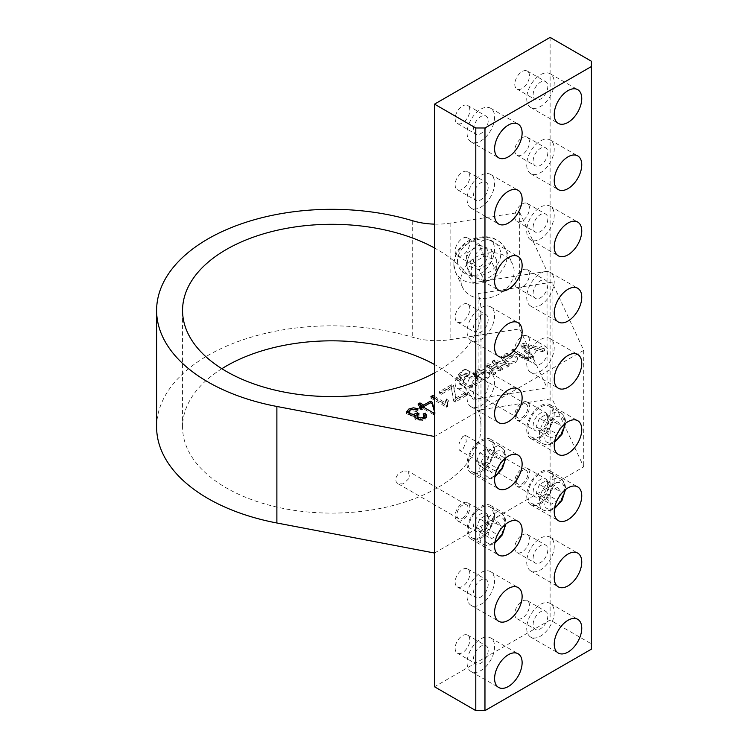 <?xml version="1.0" encoding="UTF-8"?>
<svg xmlns="http://www.w3.org/2000/svg" width="748" height="748" viewBox="0 0 748 748"><rect width="100%" height="100%" fill="white"/><g stroke="black" fill="none" stroke-linecap="round" stroke-linejoin="round"><path stroke-width="0.56" stroke-dasharray="3.74 2.81" d="M473.503 526.545A10.379 5.993 -60 0 1 478.028 516.101A10.379 5.993 -60 0 1 486.032 513.315A10.379 5.993 -60 0 1 486.032 525.302A10.379 5.993 -60 0 1 475.653 531.295A10.379 5.993 -60 0 1 473.503 526.545M480.842 536.868A17.84 10.304 -60 0 1 471.923 537.756A17.84 10.304 -60 0 1 471.923 517.158A17.84 10.304 -60 0 1 489.762 506.854A17.84 10.304 -60 0 1 492.493 521.15A17.84 10.304 -60 0 1 480.842 536.868M479.823 518.916L476.513 527.452L479.823 532.165L486.443 528.34L489.753 519.804L486.443 515.101L479.823 518.916L491.286 525.545L487.976 534.072L491.286 538.784L497.186 535.381M476.513 527.452L487.976 534.072M486.443 515.101L497.916 521.721L491.286 525.545M499.206 531.613L501.225 526.424L497.916 521.721M479.823 532.165L491.286 538.784M486.443 528.34L497.495 534.717M489.753 519.804L501.225 526.424M533.128 492.119A10.379 5.993 -60 0 1 537.662 481.665A10.379 5.993 -60 0 1 545.657 478.888A10.379 5.993 -60 0 1 545.657 490.875A10.379 5.993 -60 0 1 535.278 496.868A10.379 5.993 -60 0 1 533.128 492.119M540.467 502.441A17.84 10.304 -60 0 1 531.548 503.329A17.84 10.304 -60 0 1 531.548 482.731A17.84 10.304 -60 0 1 549.387 472.427A17.84 10.304 -60 0 1 552.127 486.724A17.84 10.304 -60 0 1 540.467 502.441M539.458 484.489L536.148 493.025L539.458 497.738L546.077 493.914L549.387 485.377L546.077 480.674L539.458 484.489L550.921 491.109L547.611 499.645L550.921 504.358L556.811 500.954M536.148 493.025L547.611 499.645M546.077 480.674L557.54 487.294L550.921 491.109M558.84 497.186L560.85 491.997L557.54 487.294M539.458 497.738L550.921 504.358M546.077 493.914L557.129 500.29M549.387 485.377L560.85 491.997M533.128 425.911A10.379 5.993 -60 0 1 537.662 415.458A10.379 5.993 -60 0 1 545.657 412.681A10.379 5.993 -60 0 1 545.657 424.668A10.379 5.993 -60 0 1 535.278 430.661A10.379 5.993 -60 0 1 533.128 425.911M540.467 436.234A17.84 10.304 -60 0 1 531.548 437.122A17.84 10.304 -60 0 1 531.548 416.524A17.84 10.304 -60 0 1 549.387 406.22A17.84 10.304 -60 0 1 552.127 420.516A17.84 10.304 -60 0 1 540.467 436.234M539.458 418.282L536.148 426.818L539.458 431.531L546.077 427.706L549.387 419.17L546.077 414.457L539.458 418.282L550.921 424.901L547.611 433.438L550.921 438.15L556.811 434.747M536.148 426.818L547.611 433.438M546.077 414.457L557.54 421.087L550.921 424.901M558.84 430.979L560.85 425.79L557.54 421.087M539.458 431.531L550.921 438.15M546.077 427.706L557.129 434.083M549.387 419.17L560.85 425.79M526.714 98.577A19.457 11.239 120 0 0 530.743 107.488A19.457 11.239 120 0 0 550.201 96.249A19.457 11.239 120 0 0 550.201 73.781A19.457 11.239 120 0 0 535.203 78.989A19.457 11.239 120 0 0 526.714 98.577M533.128 94.865A10.379 5.993 -60 0 1 537.662 84.421A10.379 5.993 -60 0 1 545.657 81.644A10.379 5.993 -60 0 1 545.657 93.631A10.379 5.993 -60 0 1 535.278 99.615A10.379 5.993 -60 0 1 533.128 94.865M526.714 164.784A19.457 11.239 120 0 0 530.743 173.695A19.457 11.239 120 0 0 550.201 162.456A19.457 11.239 120 0 0 550.201 139.988A19.457 11.239 120 0 0 535.203 145.196A19.457 11.239 120 0 0 526.714 164.784M533.128 161.072A10.379 5.993 -60 0 1 537.662 150.629A10.379 5.993 -60 0 1 545.657 147.852A10.379 5.993 -60 0 1 545.657 159.838A10.379 5.993 -60 0 1 535.278 165.832A10.379 5.993 -60 0 1 533.128 161.072M514.783 84.272A10.379 5.993 120 0 0 516.933 89.031A10.379 5.993 120 0 0 527.312 83.037A10.379 5.993 120 0 0 527.312 71.051A10.379 5.993 120 0 0 519.318 73.828A10.379 5.993 120 0 0 514.783 84.272M526.714 230.992A19.457 11.239 120 0 0 530.743 239.902A19.457 11.239 120 0 0 550.201 228.664A19.457 11.239 120 0 0 550.201 206.196A19.457 11.239 120 0 0 535.203 211.404A19.457 11.239 120 0 0 526.714 230.992M533.128 227.28A10.379 5.993 -60 0 1 537.662 216.836A10.379 5.993 -60 0 1 545.657 214.059A10.379 5.993 -60 0 1 545.657 226.046A10.379 5.993 -60 0 1 535.278 232.039A10.379 5.993 -60 0 1 533.128 227.28M514.783 150.479A10.379 5.993 120 0 0 516.933 155.238A10.379 5.993 120 0 0 527.312 149.245A10.379 5.993 120 0 0 527.312 137.258A10.379 5.993 120 0 0 519.318 140.035A10.379 5.993 120 0 0 514.783 150.479M526.714 297.199A19.457 11.239 120 0 0 530.743 306.11A19.457 11.239 120 0 0 550.201 294.871A19.457 11.239 120 0 0 550.201 272.403A19.457 11.239 120 0 0 535.203 277.611A19.457 11.239 120 0 0 526.714 297.199M533.128 293.487A10.379 5.993 -60 0 1 537.662 283.043A10.379 5.993 -60 0 1 545.657 280.266A10.379 5.993 -60 0 1 545.657 292.253A10.379 5.993 -60 0 1 535.278 298.246A10.379 5.993 -60 0 1 533.128 293.487M514.783 216.686A10.379 5.993 120 0 0 516.933 221.445A10.379 5.993 120 0 0 527.312 215.452A10.379 5.993 120 0 0 527.312 203.465A10.379 5.993 120 0 0 519.318 206.242A10.379 5.993 120 0 0 514.783 216.686M526.714 363.406A19.457 11.239 120 0 0 530.743 372.317A19.457 11.239 120 0 0 550.201 361.078A19.457 11.239 120 0 0 550.201 338.61A19.457 11.239 120 0 0 535.203 343.818A19.457 11.239 120 0 0 526.714 363.406M533.128 359.704A10.379 5.993 -60 0 1 537.662 349.251A10.379 5.993 -60 0 1 545.657 346.474A10.379 5.993 -60 0 1 545.657 358.46A10.379 5.993 -60 0 1 535.278 364.454A10.379 5.993 -60 0 1 533.128 359.704M514.783 282.903A10.379 5.993 120 0 0 516.933 287.653A10.379 5.993 120 0 0 527.312 281.659A10.379 5.993 120 0 0 527.312 269.673A10.379 5.993 120 0 0 519.318 272.45A10.379 5.993 120 0 0 514.783 282.903M526.714 429.614A19.457 11.239 120 0 0 530.743 438.524A19.457 11.239 120 0 0 550.201 427.286A19.457 11.239 120 0 0 550.201 404.818A19.457 11.239 120 0 0 535.203 410.026A19.457 11.239 120 0 0 526.714 429.614M514.783 349.11A10.379 5.993 120 0 0 516.933 353.86A10.379 5.993 120 0 0 527.312 347.867A10.379 5.993 120 0 0 527.312 335.88A10.379 5.993 120 0 0 519.318 338.657A10.379 5.993 120 0 0 514.783 349.11M526.714 495.821A19.457 11.239 120 0 0 530.743 504.732A19.457 11.239 120 0 0 550.201 493.493A19.457 11.239 120 0 0 550.201 471.025A19.457 11.239 120 0 0 535.203 476.242A19.457 11.239 120 0 0 526.714 495.821M514.783 415.318A10.379 5.993 120 0 0 516.933 420.067A10.379 5.993 120 0 0 527.312 414.074A10.379 5.993 120 0 0 527.312 402.087A10.379 5.993 120 0 0 519.318 404.864A10.379 5.993 120 0 0 514.783 415.318M526.714 562.029A19.457 11.239 120 0 0 530.743 570.939A19.457 11.239 120 0 0 550.201 559.7A19.457 11.239 120 0 0 550.201 537.232A19.457 11.239 120 0 0 535.203 542.45A19.457 11.239 120 0 0 526.714 562.029M533.128 558.326A10.379 5.993 -60 0 1 537.662 547.882A10.379 5.993 -60 0 1 545.657 545.096A10.379 5.993 -60 0 1 545.657 557.082A10.379 5.993 -60 0 1 535.278 563.076A10.379 5.993 -60 0 1 533.128 558.326M514.783 481.525A10.379 5.993 120 0 0 516.933 486.275A10.379 5.993 120 0 0 527.312 480.281A10.379 5.993 120 0 0 527.312 468.295A10.379 5.993 120 0 0 519.318 471.081A10.379 5.993 120 0 0 514.783 481.525M526.714 628.236A19.457 11.239 120 0 0 530.743 637.146A19.457 11.239 120 0 0 550.201 625.908A19.457 11.239 120 0 0 550.201 603.44A19.457 11.239 120 0 0 535.203 608.657A19.457 11.239 120 0 0 526.714 628.236M533.128 624.533A10.379 5.993 -60 0 1 537.662 614.089A10.379 5.993 -60 0 1 545.657 611.303A10.379 5.993 -60 0 1 545.657 623.29A10.379 5.993 -60 0 1 535.278 629.283A10.379 5.993 -60 0 1 533.128 624.533M514.783 547.732A10.379 5.993 120 0 0 516.933 552.482A10.379 5.993 120 0 0 527.312 546.489A10.379 5.993 120 0 0 527.312 534.502A10.379 5.993 120 0 0 519.318 537.288A10.379 5.993 120 0 0 514.783 547.732M467.079 133.004A19.457 11.239 120 0 0 471.109 141.914A19.457 11.239 120 0 0 490.566 130.676A19.457 11.239 120 0 0 490.566 108.208A19.457 11.239 120 0 0 475.569 113.416A19.457 11.239 120 0 0 467.079 133.004M473.503 129.292A10.379 5.993 -60 0 1 478.028 118.848A10.379 5.993 -60 0 1 486.032 116.071A10.379 5.993 -60 0 1 486.032 128.058A10.379 5.993 -60 0 1 475.653 134.051A10.379 5.993 -60 0 1 473.503 129.292M514.783 613.94A10.379 5.993 120 0 0 516.933 618.69A10.379 5.993 120 0 0 527.312 612.696A10.379 5.993 120 0 0 527.312 600.709A10.379 5.993 120 0 0 519.318 603.496A10.379 5.993 120 0 0 514.783 613.94M467.079 199.211A19.457 11.239 120 0 0 471.109 208.122A19.457 11.239 120 0 0 490.566 196.883A19.457 11.239 120 0 0 490.566 174.415A19.457 11.239 120 0 0 475.569 179.623A19.457 11.239 120 0 0 467.079 199.211M473.503 195.499A10.379 5.993 -60 0 1 478.028 185.055A10.379 5.993 -60 0 1 486.032 182.278A10.379 5.993 -60 0 1 486.032 194.265A10.379 5.993 -60 0 1 475.653 200.258A10.379 5.993 -60 0 1 473.503 195.499M455.149 118.698A10.379 5.993 120 0 0 457.299 123.457A10.379 5.993 120 0 0 467.678 117.464A10.379 5.993 120 0 0 467.678 105.477A10.379 5.993 120 0 0 459.683 108.254A10.379 5.993 120 0 0 455.149 118.698M467.079 265.418A19.457 11.239 120 0 0 471.109 274.329A19.457 11.239 120 0 0 490.566 263.09A19.457 11.239 120 0 0 490.566 240.622A19.457 11.239 120 0 0 475.569 245.83A19.457 11.239 120 0 0 467.079 265.418M473.503 261.716A10.379 5.993 -60 0 1 478.028 251.263A10.379 5.993 -60 0 1 486.032 248.486A10.379 5.993 -60 0 1 486.032 260.472A10.379 5.993 -60 0 1 475.653 266.466A10.379 5.993 -60 0 1 473.503 261.716M455.149 184.906A10.379 5.993 120 0 0 457.299 189.665A10.379 5.993 120 0 0 467.678 183.671A10.379 5.993 120 0 0 467.678 171.685A10.379 5.993 120 0 0 459.683 174.462A10.379 5.993 120 0 0 455.149 184.906M467.079 331.626A19.457 11.239 120 0 0 471.109 340.536A19.457 11.239 120 0 0 490.566 329.298A19.457 11.239 120 0 0 490.566 306.83A19.457 11.239 120 0 0 475.569 312.038A19.457 11.239 120 0 0 467.079 331.626M473.503 327.923A10.379 5.993 -60 0 1 478.028 317.47A10.379 5.993 -60 0 1 486.032 314.693A10.379 5.993 -60 0 1 486.032 326.68A10.379 5.993 -60 0 1 475.653 332.673A10.379 5.993 -60 0 1 473.503 327.923M455.149 251.122A10.379 5.993 120 0 0 457.299 255.872A10.379 5.993 120 0 0 467.678 249.879A10.379 5.993 120 0 0 467.678 237.892A10.379 5.993 120 0 0 459.683 240.669A10.379 5.993 120 0 0 455.149 251.122M467.079 397.833A19.457 11.239 120 0 0 471.109 406.744A19.457 11.239 120 0 0 490.566 395.505A19.457 11.239 120 0 0 490.566 373.037A19.457 11.239 120 0 0 475.569 378.254A19.457 11.239 120 0 0 467.079 397.833M473.503 394.131A10.379 5.993 -60 0 1 478.028 383.677A10.379 5.993 -60 0 1 486.032 380.9A10.379 5.993 -60 0 1 486.032 392.887A10.379 5.993 -60 0 1 475.653 398.88A10.379 5.993 -60 0 1 473.503 394.131M455.149 317.33A10.379 5.993 120 0 0 457.299 322.079A10.379 5.993 120 0 0 467.678 316.086A10.379 5.993 120 0 0 467.678 304.099A10.379 5.993 120 0 0 459.683 306.876A10.379 5.993 120 0 0 455.149 317.33M467.079 464.041A19.457 11.239 120 0 0 471.109 472.951A19.457 11.239 120 0 0 490.566 461.712A19.457 11.239 120 0 0 490.566 439.244A19.457 11.239 120 0 0 475.569 444.462A19.457 11.239 120 0 0 467.079 464.041M480.842 470.66A17.84 10.304 -60 0 1 471.923 471.549A17.84 10.304 -60 0 1 471.923 450.951A17.84 10.304 -60 0 1 489.762 440.647A17.84 10.304 -60 0 1 492.493 454.943A17.84 10.304 -60 0 1 480.842 470.66M455.149 383.537A10.379 5.993 120 0 0 457.299 388.287A10.379 5.993 120 0 0 467.678 382.293A10.379 5.993 120 0 0 467.678 370.307A10.379 5.993 120 0 0 459.683 373.093A10.379 5.993 120 0 0 455.149 383.537M467.079 530.248A19.457 11.239 120 0 0 471.109 539.158A19.457 11.239 120 0 0 490.566 527.92A19.457 11.239 120 0 0 490.566 505.452A19.457 11.239 120 0 0 475.569 510.669A19.457 11.239 120 0 0 467.079 530.248M467.079 596.455A19.457 11.239 120 0 0 471.109 605.366A19.457 11.239 120 0 0 490.566 594.127A19.457 11.239 120 0 0 490.566 571.659A19.457 11.239 120 0 0 475.569 576.876A19.457 11.239 120 0 0 467.079 596.455M473.503 592.753A10.379 5.993 -60 0 1 478.028 582.309A10.379 5.993 -60 0 1 486.032 579.522A10.379 5.993 -60 0 1 486.032 591.509A10.379 5.993 -60 0 1 475.653 597.502A10.379 5.993 -60 0 1 473.503 592.753M455.149 515.952A10.379 5.993 120 0 0 457.299 520.702A10.379 5.993 120 0 0 467.678 514.708A10.379 5.993 120 0 0 467.678 502.721A10.379 5.993 120 0 0 459.683 505.508A10.379 5.993 120 0 0 455.149 515.952M455.149 582.159A10.379 5.993 120 0 0 457.299 586.909A10.379 5.993 120 0 0 467.678 580.915A10.379 5.993 120 0 0 467.678 568.929A10.379 5.993 120 0 0 459.683 571.715A10.379 5.993 120 0 0 455.149 582.159M473.503 658.96A10.379 5.993 -60 0 1 478.028 648.516A10.379 5.993 -60 0 1 486.032 645.73A10.379 5.993 -60 0 1 486.032 657.716A10.379 5.993 -60 0 1 475.653 663.71A10.379 5.993 -60 0 1 473.503 658.96M455.149 648.366A10.379 5.993 120 0 0 457.299 653.116A10.379 5.993 120 0 0 467.678 647.123A10.379 5.993 120 0 0 467.678 635.136A10.379 5.993 120 0 0 459.683 637.922A10.379 5.993 120 0 0 455.149 648.366M467.079 662.663A19.457 11.239 120 0 0 471.109 671.573A19.457 11.239 120 0 0 490.566 660.334A19.457 11.239 120 0 0 490.566 637.866A19.457 11.239 120 0 0 475.569 643.084A19.457 11.239 120 0 0 467.079 662.663M591.388 649.161L591.388 643.86L550.107 620.027L434.513 686.767M591.388 61.233L591.388 643.86M550.107 37.4L550.107 620.027M434.513 372.897A149.198 86.142 0 0 0 480.964 310.439A149.198 86.142 0 0 0 478.094 293.618L552.071 282.174L583.721 350.354L434.513 436.495M434.513 553.024L583.721 466.883L552.071 398.703L552.071 282.174M493.717 373.308L486.004 364.79L487.967 363.659L498.832 367.371L492.483 361.05L494.475 359.9L509.117 364.416L507.125 365.566A1797.135 1037.57 180 0 1 495.802 361.836L502.329 368.343L500.375 369.465A5567.065 3214.119 0 0 0 489.473 365.763A1575.494 909.596 180 0 1 495.569 372.242L493.717 373.308L493.717 374.898L486.004 366.38L486.004 364.79M486.004 366.38L487.967 365.248L498.832 368.951L492.483 362.64L494.475 361.49L509.117 366.006L507.125 367.156A1797.135 1037.57 180 0 1 495.802 363.425L502.329 369.923L500.375 371.055A5567.065 3214.119 0 0 0 489.473 367.352A1575.494 909.596 180 0 1 495.569 373.832L495.569 372.242M495.569 373.832L493.717 374.898M489.473 367.352L489.473 365.763M500.375 371.055L500.375 369.465M434.513 224.129A51.893 29.957 0 0 0 450.118 223.138L519.682 212.376L519.682 328.905L547.04 387.847L473.054 399.292A149.198 86.142 0 0 0 434.513 364.51M156.613 426.968A175.144 101.12 180 0 1 412.709 337.292A51.893 29.957 0 0 0 450.118 339.667L519.682 328.905M519.682 212.376L547.04 271.328L547.04 387.847M583.721 350.354L583.721 466.883M221.866 368.708A149.198 86.142 0 0 0 182.559 426.968A149.198 86.142 0 0 0 331.766 513.109A149.198 86.142 0 0 0 480.964 426.968A149.198 86.142 0 0 0 478.094 410.147L552.071 398.703M464.583 392.962L466.406 394.018L455.298 400.423L453.475 399.376L451.268 386.959L441.357 392.681L439.534 391.625L451.792 384.547L453.699 385.641L455.915 397.964L464.583 392.962L464.583 394.551L466.406 395.608L466.406 394.018M466.406 395.608L455.298 402.013L455.298 400.423M466.126 374.879L464.228 374.524L461.759 375.337L460.244 376.814L460.759 378.236L463.068 379.732L464.714 377.086L469.959 375.982L475.242 377.572L477.626 379.619L478.159 381.115L471.277 384.678L472.652 385.472L470.894 386.482L461.179 380.882L458 378.423L457.954 376.45L460.179 374.439L464.321 373.084L468.229 373.963L466.126 374.879L466.126 376.468L464.228 376.113L461.759 376.927L460.244 378.404L460.759 379.825L463.068 381.321L463.068 379.732M474.578 375.272L473.624 372.738L475.906 370.335L481.329 368.951L487.023 370.578L489.968 373.963L487.752 377.057L482.535 378.292L476.298 376.328L484.685 371.485L480.805 370.447L477.467 371.242L476.224 372.588L476.794 374.281L474.578 375.272L474.578 376.861L473.568 374.813L475.906 371.924L481.329 370.541L487.023 372.167L489.968 375.552L487.752 378.647L482.535 379.881L476.794 378.217L476.298 376.328M494.475 361.49L494.475 359.9M509.117 366.006L509.117 364.416M507.125 367.156L507.125 365.566M495.802 363.425L495.802 361.836M502.329 369.923L502.329 368.343M502.254 359.292L501.3 356.759L503.572 354.356L509.005 352.972L514.699 354.599L517.644 357.983L515.419 361.078L510.211 362.312L503.965 360.349L512.361 355.506L508.472 354.477L505.134 355.263L503.89 356.618L504.47 358.311L502.254 359.292L502.254 360.882L501.244 358.844L503.572 355.945L509.005 354.561L514.699 356.188L517.644 359.573L515.419 362.668L510.211 363.902L504.461 362.238L503.965 360.349M511.417 350.12L513.324 349.017L524.554 355.506L522.656 356.6L511.417 350.12L511.417 351.71L513.324 350.606L513.324 349.017M513.324 350.606L524.554 357.095L524.554 355.506M524.554 357.095L522.656 358.189L522.656 356.6M522.656 358.189L511.417 351.71M526.929 359.068L524.759 357.815L526.657 356.721L528.836 357.974L526.929 359.068L526.929 360.658L524.759 359.405L524.759 357.815M524.759 359.405L526.657 358.311L526.657 356.721M526.657 358.311L528.836 359.564L528.836 357.974M528.836 359.564L526.929 360.658M542.403 350.139L523.759 344.968L532.539 355.833L530.444 357.039L520.982 344.594L523.123 343.36L544.628 348.849L542.403 350.139L542.403 351.728L523.759 346.558L523.759 344.968M523.759 346.558L532.539 357.422L532.539 355.833M532.539 357.422L530.444 358.629L530.444 357.039M530.444 358.629L520.982 346.184L523.123 344.95L544.628 350.438L544.628 348.849M544.628 350.438L542.403 351.728M523.123 344.95L523.123 343.36M416.72 409.792L418.104 410.325L416.468 411.568L416.468 409.979M416.468 411.568L413.027 410.867L410.39 411.559L409.053 413.382M412.101 415.888L415.159 415.795M417.917 414.588L419.058 415.43L419.058 413.85M419.058 415.43L417.094 417.599M419.058 419.301L423.088 418.861M424.266 417.319L423.116 415.617L423.116 414.027M423.116 415.617L424.153 415.205M421.769 407.754L418.057 405.612L418.057 404.023M418.057 405.612L419.432 404.818M434.513 410.1L435.102 412.073L434.513 412.41M434.513 411.69L435.102 413.663L435.102 412.073M435.102 413.663L433.55 414.56L433.55 412.971M433.55 414.56L423.499 408.754L423.499 407.164M423.499 408.754L421.405 409.969L421.405 408.38M421.405 409.969L419.665 408.969L419.665 407.38M426.603 416.281L426.743 417.356L424.724 419.731L421.844 420.769L418.73 420.844L416.159 420.021L414.878 418.656L414.981 417.3M415.159 416.973L406.501 413.738L406.622 412.933M410.549 409.876L414.532 409.408M419.665 408.969L421.049 408.174M434.513 398.048L444.966 404.079L446.463 400.563L448.295 401.629L447.313 404.799L447.715 406.454L446.491 407.164L430.932 398.179L430.932 396.59M430.932 398.179L432.307 397.384M434.513 396.459L444.966 402.489L446.463 398.974L448.295 400.04L447.313 403.209L447.715 404.864L446.491 405.575L434.513 398.656M444.966 404.079L444.966 402.489M446.463 400.563L446.463 398.974M455.298 402.013L453.475 400.965L453.475 399.376M453.475 400.965L451.268 386.959M451.268 388.549L441.357 394.271L441.357 392.681M441.357 394.271L439.534 393.214L451.792 386.136L453.699 387.23L455.915 399.554L464.583 394.551M463.068 381.321L464.714 378.675L469.959 377.572L475.242 379.161L477.626 381.209L478.159 382.705L471.277 386.267L472.652 387.062L472.652 385.472M472.652 387.062L470.894 388.072L470.894 386.482M470.894 388.072L461.179 382.471L458 380.012L457.701 379.012L460.179 376.029L464.321 374.673L468.229 375.552L468.229 373.963M468.229 375.552L466.126 376.468M492.483 362.64L492.483 361.05M498.832 368.951L498.832 367.371M446.491 407.164L446.491 405.575M447.715 406.454L447.715 404.864M462.778 370.307L465.508 369.175L466.285 375.431L462.778 383.331L459.88 384.35L458.954 383.107L458.954 378.151L459.861 375.187L462.778 370.307M522.123 417.59A7.976 4.6 120 0 0 527.331 410.559A7.976 4.6 120 0 0 526.106 404.172A7.976 4.6 120 0 0 518.13 408.773A7.976 4.6 120 0 0 518.13 417.982A7.976 4.6 120 0 0 522.123 417.59M462.778 436.514L465.508 435.383L466.285 441.638L462.778 449.539L459.88 450.558L458.954 449.314L458.954 444.359L459.861 441.395L462.778 436.514M522.123 483.797A7.976 4.6 120 0 0 527.331 476.766A7.976 4.6 120 0 0 526.106 470.38A7.976 4.6 120 0 0 518.13 474.98A7.976 4.6 120 0 0 518.13 484.19A7.976 4.6 120 0 0 522.123 483.797M403.144 470.941L408.221 471.175L409.717 477.813L403.144 483.965L397.899 483.629L396.244 481.964L395.673 479.646L396.244 477.009L397.843 474.475L403.144 470.941M462.488 518.224A7.976 4.6 120 0 0 467.706 511.193A7.976 4.6 120 0 0 466.481 504.807A7.976 4.6 120 0 0 458.505 509.407A7.976 4.6 120 0 0 458.505 518.616A7.976 4.6 120 0 0 462.488 518.224M418.104 410.325L418.104 408.735M448.295 401.629L448.295 400.04M439.534 393.214L439.534 391.625M451.792 386.136L451.792 384.547M453.699 387.23L453.699 385.641M455.915 399.554L455.915 397.964M471.277 386.267L471.277 384.678M476.298 377.918L484.685 373.074L484.685 371.485M484.685 373.074L480.805 372.036L477.467 372.831L476.224 374.178L476.794 375.87L476.794 374.281M476.794 375.87L474.578 376.861M487.967 365.248L487.967 363.659M503.965 361.939L512.361 357.095L512.361 355.506M512.361 357.095L508.472 356.067L505.134 356.852L503.89 358.208L504.47 359.9L504.47 358.311M504.47 359.9L502.254 360.882M520.982 346.184L520.982 344.594M547.04 271.328L473.054 282.772A149.198 86.142 0 0 0 434.513 247.981M473.054 282.772L473.054 399.292M460.89 279.733A27.573 21.748 155.1 0 0 462.507 287.223A27.573 21.748 155.1 0 0 496.672 295.338A27.573 21.748 155.1 0 0 512.52 264.007A27.573 21.748 155.1 0 0 482.871 254.17A27.573 21.748 155.1 0 0 460.89 279.733M478.094 293.618L478.094 410.147M479.122 269.757L466.593 265.587L466.593 253.348L479.122 245.297L491.651 249.477L491.651 261.707L479.122 269.757L484.162 280.612L471.623 276.433L466.593 265.587M471.623 276.433L471.623 264.203L484.162 256.153L496.691 260.323L496.691 272.562L484.162 280.612M496.691 272.562L491.651 261.707M496.691 260.323L491.651 249.477M484.162 256.153L479.122 245.297M471.623 264.203L466.593 253.348M486.443 448.894L479.823 452.708L476.513 461.245L479.823 465.957L486.443 462.133L489.753 453.597L486.443 448.894L497.916 455.513L491.286 459.328L487.976 467.865L491.286 472.577L497.186 469.174M489.753 453.597L501.225 460.216L497.916 455.513M499.206 465.406L501.225 460.216M486.443 462.133L497.495 468.51M479.823 465.957L491.286 472.577M476.513 461.245L487.976 467.865M479.823 452.708L491.286 459.328M492.306 543.487A17.84 10.304 -60 0 1 483.386 544.376A17.84 10.304 -60 0 1 483.386 523.778A17.84 10.304 -60 0 1 501.225 513.474A17.84 10.304 -60 0 1 504.919 521.646A17.84 10.304 -60 0 1 492.306 543.487M495.036 541.907A14.595 8.424 -60 0 1 484.283 536.54A14.595 8.424 -60 0 1 494.456 518.42A14.595 8.424 -60 0 1 504.919 524.292A14.595 8.424 -60 0 1 504.909 524.806M551.94 509.061A17.84 10.304 -60 0 1 543.02 509.949A17.84 10.304 -60 0 1 543.02 489.351A17.84 10.304 -60 0 1 560.86 479.047A17.84 10.304 -60 0 1 564.553 487.219A17.84 10.304 -60 0 1 551.94 509.061M554.67 507.471A14.595 8.424 -60 0 1 543.918 502.114A14.595 8.424 -60 0 1 554.081 483.993A14.595 8.424 -60 0 1 564.553 489.865A14.595 8.424 -60 0 1 564.544 490.379M551.94 442.853A17.84 10.304 -60 0 1 543.02 443.742A17.84 10.304 -60 0 1 543.02 423.144A17.84 10.304 -60 0 1 560.86 412.84A17.84 10.304 -60 0 1 564.553 421.012A17.84 10.304 -60 0 1 551.94 442.853M554.67 441.264A14.595 8.424 -60 0 1 543.918 435.906A14.595 8.424 -60 0 1 554.081 417.786A14.595 8.424 -60 0 1 564.553 423.658A14.595 8.424 -60 0 1 564.544 424.172M450.118 223.138L450.118 339.667M412.709 220.772L412.709 337.292M457.505 260.874A22.384 17.653 155.1 0 0 489.931 271.683A22.384 17.653 155.1 0 0 489.931 240.033A22.384 17.653 155.1 0 0 457.505 260.874M453.83 264.54A27.573 21.748 155.1 0 0 455.457 272.029A27.573 21.748 155.1 0 0 489.622 280.145A27.573 21.748 155.1 0 0 505.47 248.813A27.573 21.748 155.1 0 0 475.812 238.977A27.573 21.748 155.1 0 0 453.83 264.54M495.036 475.7A14.595 8.424 -60 0 1 484.283 470.333A14.595 8.424 -60 0 1 494.456 452.213A14.595 8.424 -60 0 1 504.919 458.085A14.595 8.424 -60 0 1 504.909 458.599M492.306 477.28A17.84 10.304 -60 0 1 483.386 478.168A17.84 10.304 -60 0 1 483.386 457.57A17.84 10.304 -60 0 1 501.225 447.267A17.84 10.304 -60 0 1 504.919 455.439A17.84 10.304 -60 0 1 492.306 477.28M471.923 537.756L483.386 544.376L486.705 545.442L490.81 545.021L494.83 543.095M489.762 506.854L501.225 513.474C504.292 515.4 505.835 518.57 505.872 522.964L505.835 524.03M531.548 503.329L543.02 509.949L546.339 511.015L550.435 510.594L554.464 508.668M549.387 472.427L560.86 479.047C563.927 480.973 565.469 484.143 565.507 488.538L565.469 489.603M531.548 437.122L543.02 443.742L546.339 444.808L550.435 444.387L554.464 442.461M549.387 406.22L560.86 412.84C563.927 414.766 565.469 417.936 565.507 422.33L565.469 423.396M530.743 107.488L558.26 123.373M550.201 73.781L577.727 89.667M516.933 89.031L535.278 99.615M527.312 71.051L545.657 81.644M530.743 173.695L558.26 189.581M550.201 139.988L577.727 155.874M516.933 155.238L535.278 165.832M527.312 137.258L545.657 147.852M530.743 239.902L558.26 255.788M550.201 206.196L577.727 222.081M516.933 221.445L535.278 232.039M527.312 203.465L545.657 214.059M530.743 306.11L558.26 321.995M550.201 272.403L577.727 288.289M516.933 287.653L535.278 298.246M527.312 269.673L545.657 280.266M530.743 372.317L558.26 388.203M550.201 338.61L577.727 354.496M516.933 353.86L535.278 364.454M527.312 335.88L545.657 346.474M530.743 438.524L558.26 454.41M550.201 404.818L577.727 420.703M516.933 420.067L535.278 430.661M527.312 402.087L545.657 412.681M530.743 504.732L558.26 520.617M550.201 471.025L577.727 486.911M516.933 486.275L535.278 496.868M527.312 468.295L545.657 478.888M530.743 570.939L558.26 586.825M550.201 537.232L577.727 553.118M516.933 552.482L535.278 563.076M527.312 534.502L545.657 545.096M530.743 637.146L558.26 653.041M550.201 603.44L577.727 619.325M516.933 618.69L535.278 629.283M527.312 600.709L545.657 611.303M471.109 141.914L498.635 157.8M490.566 108.208L518.093 124.093M457.299 123.457L475.653 134.051M467.678 105.477L486.032 116.071M471.109 208.122L498.635 224.007M490.566 174.415L518.093 190.301M457.299 189.665L475.653 200.258M467.678 171.685L486.032 182.278M471.109 274.329L498.635 290.215M490.566 240.622L518.093 256.508M457.299 255.872L475.653 266.466M467.678 237.892L486.032 248.486M471.109 340.536L498.635 356.422M490.566 306.83L518.093 322.715M457.299 322.079L475.653 332.673M467.678 304.099L486.032 314.693M471.109 406.744L498.635 422.629M490.566 373.037L518.093 388.923M457.299 388.287L475.653 398.88M467.678 370.307L486.032 380.9M471.109 472.951L498.635 488.837M490.566 439.244L518.093 455.13M471.109 539.158L498.635 555.044M490.566 505.452L518.093 521.337M457.299 520.702L475.653 531.295M467.678 502.721L486.032 513.315M471.109 605.366L498.635 621.261M490.566 571.659L518.093 587.545M457.299 586.909L475.653 597.502M467.678 568.929L486.032 579.522M457.299 653.116L475.653 663.71M467.678 635.136L486.032 645.73M471.109 671.573L498.635 687.468M490.566 637.866L518.093 653.761M460.198 377.123L460.198 378.712M473.568 373.224L473.568 374.813M489.977 374.122L489.977 375.711M501.244 357.254L501.244 358.844M517.644 358.142L517.644 359.732M457.701 377.422L457.701 379.012M526.106 404.172L465.508 369.175M518.13 417.982L459.88 384.35M526.106 470.38L465.508 435.383M518.13 484.19L459.88 450.558M466.481 504.807L408.221 471.175M458.505 518.616L397.899 483.629M426.762 415.486L426.762 417.075M414.775 416.524L414.775 418.113M406.501 412.148L406.501 413.738M447.313 403.209L447.313 404.799M463.04 379.395L463.04 380.984M478.159 381.115L478.159 382.705M476.186 372.906L476.186 374.496M503.853 356.927L503.853 358.516M480.964 426.968L480.964 310.439M182.559 426.968L182.559 310.439M462.507 287.223L455.457 272.029L453.653 263.764L455.981 253.918C459.066 247.738 463.966 243.035 470.67 239.79C486.237 233.75 497.841 236.751 505.47 248.813L512.52 264.007M471.923 471.549L483.386 478.168L486.705 479.234L490.81 478.814L494.83 476.887M505.835 457.823L505.872 456.757C505.835 452.362 504.292 449.193 501.225 447.267L489.762 440.647"/><path stroke-width="1.12" d="M497.186 535.381L499.206 531.613M556.811 500.954L558.84 497.186M556.811 434.747L558.84 430.979M554.231 114.463A19.457 11.239 -60 0 1 562.73 94.884A19.457 11.239 -60 0 1 577.727 89.667A19.457 11.239 -60 0 1 577.727 112.135A19.457 11.239 -60 0 1 558.26 123.373A19.457 11.239 -60 0 1 554.231 114.463M554.231 180.67A19.457 11.239 -60 0 1 562.73 161.091A19.457 11.239 -60 0 1 577.727 155.874A19.457 11.239 -60 0 1 577.727 178.342A19.457 11.239 -60 0 1 558.26 189.581A19.457 11.239 -60 0 1 554.231 180.67M554.231 246.877A19.457 11.239 -60 0 1 562.73 227.299A19.457 11.239 -60 0 1 577.727 222.081A19.457 11.239 -60 0 1 577.727 244.559A19.457 11.239 -60 0 1 558.26 255.788A19.457 11.239 -60 0 1 554.231 246.877M554.231 313.085A19.457 11.239 -60 0 1 562.73 293.506A19.457 11.239 -60 0 1 577.727 288.289A19.457 11.239 -60 0 1 577.727 310.766A19.457 11.239 -60 0 1 558.26 321.995A19.457 11.239 -60 0 1 554.231 313.085M554.231 379.292A19.457 11.239 -60 0 1 562.73 359.713A19.457 11.239 -60 0 1 577.727 354.496A19.457 11.239 -60 0 1 577.727 376.973A19.457 11.239 -60 0 1 558.26 388.203A19.457 11.239 -60 0 1 554.231 379.292M554.231 445.509A19.457 11.239 -60 0 1 562.73 425.921A19.457 11.239 -60 0 1 577.727 420.703A19.457 11.239 -60 0 1 577.727 443.181A19.457 11.239 -60 0 1 558.26 454.41A19.457 11.239 -60 0 1 554.231 445.509M554.231 511.716A19.457 11.239 -60 0 1 562.73 492.128A19.457 11.239 -60 0 1 577.727 486.911A19.457 11.239 -60 0 1 577.727 509.388A19.457 11.239 -60 0 1 558.26 520.617A19.457 11.239 -60 0 1 554.231 511.716M554.231 577.924A19.457 11.239 -60 0 1 562.73 558.335A19.457 11.239 -60 0 1 577.727 553.118A19.457 11.239 -60 0 1 577.727 575.595A19.457 11.239 -60 0 1 558.26 586.825A19.457 11.239 -60 0 1 554.231 577.924M554.231 644.131A19.457 11.239 -60 0 1 562.73 624.543A19.457 11.239 -60 0 1 577.727 619.325A19.457 11.239 -60 0 1 577.727 641.803A19.457 11.239 -60 0 1 558.26 653.041A19.457 11.239 -60 0 1 554.231 644.131M494.596 148.889A19.457 11.239 -60 0 1 503.095 129.311A19.457 11.239 -60 0 1 518.093 124.093A19.457 11.239 -60 0 1 518.093 146.561A19.457 11.239 -60 0 1 498.635 157.8A19.457 11.239 -60 0 1 494.596 148.889M494.596 215.097A19.457 11.239 -60 0 1 503.095 195.518A19.457 11.239 -60 0 1 518.093 190.301A19.457 11.239 -60 0 1 518.093 212.778A19.457 11.239 -60 0 1 498.635 224.007A19.457 11.239 -60 0 1 494.596 215.097M494.596 281.304A19.457 11.239 -60 0 1 503.095 261.725A19.457 11.239 -60 0 1 518.093 256.508A19.457 11.239 -60 0 1 518.093 278.985A19.457 11.239 -60 0 1 498.635 290.215A19.457 11.239 -60 0 1 494.596 281.304M494.596 347.521A19.457 11.239 -60 0 1 503.095 327.933A19.457 11.239 -60 0 1 518.093 322.715A19.457 11.239 -60 0 1 518.093 345.193A19.457 11.239 -60 0 1 498.635 356.422A19.457 11.239 -60 0 1 494.596 347.521M494.596 413.728A19.457 11.239 -60 0 1 503.095 394.14A19.457 11.239 -60 0 1 518.093 388.923A19.457 11.239 -60 0 1 518.093 411.4A19.457 11.239 -60 0 1 498.635 422.629A19.457 11.239 -60 0 1 494.596 413.728M494.596 479.935A19.457 11.239 -60 0 1 503.095 460.347A19.457 11.239 -60 0 1 518.093 455.13A19.457 11.239 -60 0 1 518.093 477.607A19.457 11.239 -60 0 1 498.635 488.837A19.457 11.239 -60 0 1 494.596 479.935M494.596 546.143A19.457 11.239 -60 0 1 503.095 526.555A19.457 11.239 -60 0 1 518.093 521.337A19.457 11.239 -60 0 1 518.093 543.815A19.457 11.239 -60 0 1 498.635 555.044A19.457 11.239 -60 0 1 494.596 546.143M494.596 612.35A19.457 11.239 -60 0 1 503.095 592.762A19.457 11.239 -60 0 1 518.093 587.545A19.457 11.239 -60 0 1 518.093 610.022A19.457 11.239 -60 0 1 498.635 621.261A19.457 11.239 -60 0 1 494.596 612.35M494.596 678.558A19.457 11.239 -60 0 1 503.095 658.969A19.457 11.239 -60 0 1 518.093 653.761A19.457 11.239 -60 0 1 518.093 676.229A19.457 11.239 -60 0 1 498.635 687.468A19.457 11.239 -60 0 1 494.596 678.558M434.513 686.767L475.793 710.6L475.793 127.973L434.513 104.14L434.513 686.767M475.793 710.6L484.966 710.6L591.388 649.161L591.388 66.535L484.966 127.973L475.793 127.973M484.966 127.973L484.966 710.6M434.513 104.14L550.107 37.4L591.388 61.233L591.388 66.535M434.513 436.495L276.882 406.473A175.144 101.12 180 0 1 156.613 310.439A175.144 101.12 180 0 1 412.709 220.772A51.893 29.957 0 0 0 434.513 224.129M434.513 553.024L276.882 522.992A175.144 101.12 180 0 1 156.613 426.968L156.613 310.439M434.513 364.51A149.198 86.142 0 0 0 221.866 368.708M416.468 409.979L413.027 409.278L410.39 409.969L409.053 411.811L410.437 413.672L413.448 414.42L417.599 412.765L419.058 413.85L417.094 416.01L418.16 417.328L420.6 417.917L423.116 417.262L424.266 415.785L423.116 414.027L425.369 413.13L426.743 415.766L424.724 418.141L421.844 419.179L418.73 419.263L416.159 418.431L414.878 417.066L415.159 415.383L406.501 412.026L408.829 409.053L413.42 407.8L418.104 408.735L416.468 409.979M409.053 411.793L409.053 413.401L410.437 415.262L412.101 415.888M415.159 415.795L417.599 414.355L417.599 412.765M417.094 416.01L417.094 417.599L419.058 419.301M423.088 418.861L424.266 417.319L424.266 415.729M424.153 415.205L425.369 414.719L425.369 413.13M434.513 412.41L433.55 412.971L423.499 407.164L421.405 408.38L419.665 407.38L421.769 406.164L418.057 404.023L419.955 402.92L423.667 405.07L430.409 401.18L432.138 402.172L434.513 410.1M419.432 404.818L419.955 402.92M419.955 404.509L423.667 406.66L423.667 405.07M423.667 406.66L430.409 402.761L430.409 401.18M430.409 402.761L432.138 403.761L432.138 402.172M432.138 403.761L434.513 411.69M425.369 414.719L426.603 416.281M414.981 417.3L415.159 415.383M406.622 412.933L410.549 409.876M414.532 409.408L416.72 409.792M421.049 408.174L421.769 407.754L421.769 406.164M434.513 398.656L430.932 396.59L432.83 395.486L434.513 396.459M432.307 397.384L432.83 395.486M432.83 397.076L434.513 398.048M434.513 247.981A149.198 86.142 0 0 0 272.898 231.291A149.198 86.142 0 0 0 182.559 310.439A149.198 86.142 0 0 0 272.898 389.596A149.198 86.142 0 0 0 434.513 372.897M497.495 468.51L497.916 468.753L499.206 465.406M497.186 469.174L497.916 468.753M504.909 524.806A14.595 8.424 -60 0 1 495.036 541.907M564.544 490.379A14.595 8.424 -60 0 1 554.67 507.471M564.544 424.172A14.595 8.424 -60 0 1 554.67 441.264M276.882 406.473L276.882 522.992M504.909 458.599A14.595 8.424 -60 0 1 495.036 475.7M494.83 543.095L502.366 534.839L505.835 524.03M554.464 508.668L562 500.412L565.469 489.603M554.464 442.461L562 434.205L565.469 423.396M494.83 476.887L502.366 468.631L505.835 457.823"/></g></svg>
